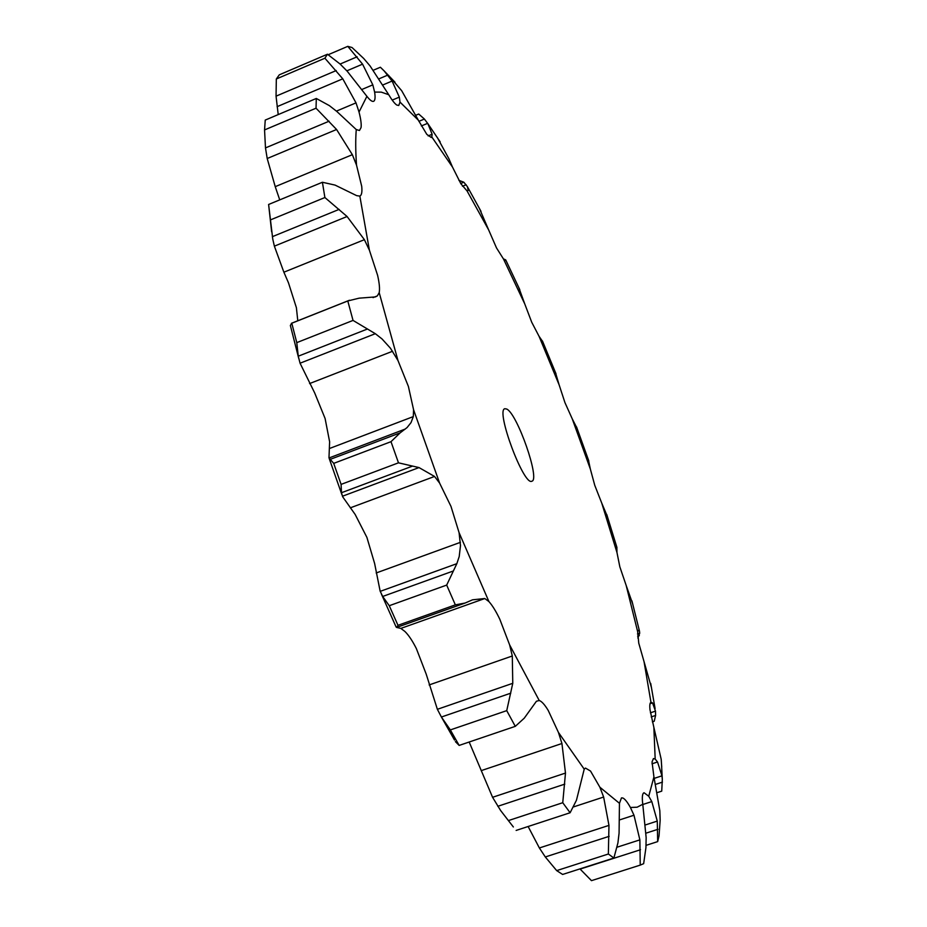 <?xml version="1.0" encoding="UTF-8"?>
<svg xmlns="http://www.w3.org/2000/svg" width="927" height="927" viewBox="0 0 927 927"><rect width="100%" height="100%" fill="white"/><g stroke="black" fill="none" stroke-linecap="round" stroke-linejoin="round"><path stroke-width="1.39" d="M298.691 358.251L290.36 325.47L291.785 323.222L296.779 342.631L298.262 356.2L300.058 363.21L314.647 392.851L325.099 418.494L329.618 441.762L328.981 457.845L333.708 463.373L341.09 484.392L398.483 462.828L419.016 467.579L434.543 476.455L439.595 483.083L450.985 506.409L459.085 532.677L488.923 601.577C492.353 605.389 495.968 611.252 499.769 619.166L509.63 644.891L539.224 700.499C541.692 701.299 544.694 704.613 548.228 710.453L558.448 732.446L584.219 769.167L585.458 768.077L590.534 771.055L599.885 787.232L619.456 803.303L621.472 797.892L622.805 797.985C624.856 798.877 627.394 802.04 630.418 807.487L637.139 807.208L642.77 804.277C642.04 798.46 642.214 794.798 643.303 793.28L644.033 792.724L648.738 796.235L653.929 776.907L652.04 761.913L653.431 758.553L655.18 759.074L653.859 727.336L650.024 709.92C649.526 705.366 649.839 702.817 650.951 702.272L644.056 661.704L638.761 643.164L637.672 631.716L626.177 585.447L619.839 566.837L616.965 552.492L601.774 503.176L594.775 485.366L590.325 468.958L572.272 418.9L564.949 402.619L559.143 384.914L539.039 336.269L531.716 322.225L524.786 303.986L503.465 258.957L496.49 247.903L488.668 229.954L467.081 190.974L460.858 183.72L452.48 167.045L431.797 136.941L431.229 137.451L426.802 134.357L418.297 120.139L400 102.097L398.749 105.493L396.779 105.041C394.693 103.65 392.005 100.209 388.726 94.716L381.287 92.132L374.624 92.086C375.423 97.289 375.145 100.336 373.778 101.24L373.616 101.31C372.167 101.866 369.931 100.197 366.907 96.338L359.027 112.051C360.846 119.085 361.518 124.264 361.067 127.59L359.467 130.487L356.258 129.571C355.47 139.467 355.551 151.321 356.513 165.11L361.715 186.339C362.295 191.982 361.681 195.226 359.838 196.084L369.409 250.244L377.602 275.307C379.375 283.059 379.919 288.842 379.201 292.631L397.973 360.522L408.401 386.466L413.569 409.734L439.595 483.083M329.827 459.514L400.151 432.851L390.997 441.681L333.708 463.373M400.151 432.851L407.057 427.579L411.032 422.608L413.303 416.605L413.569 409.734M390.997 441.681L398.483 462.828M539.224 700.499L536.432 701.252L524.265 718.17L515.285 726.351L506.733 710.638L450.348 729.92L441.403 717.023L437.37 709.306L426.177 674.056L416.374 648.61C412.457 640.824 408.633 635.099 404.89 631.449L400.858 628.402L484.786 598.529L472.55 599.815L465.145 603.025L455.342 604.867L446.687 585.088L389.259 605.713L382.689 596.455L380.14 591.136L374.624 563.489L366.895 537.382L355.157 514.45L342.654 496.745L341.484 492.724L341.09 484.392M506.791 409.074L504.879 408.714C495.342 409.943 523.859 486.49 531.878 481.194C540.371 479.862 517.405 413.975 506.791 409.074M350.302 507.845L434.543 476.455M342.445 496.235L419.016 467.579M341.484 492.724L411.994 466.304M584.219 769.167L576.455 800.233L570.117 812.747L562.747 802.712L508.402 820.592L500.638 810.534L492.573 797.301L469.178 742.017M279.734 199.884L275.238 186.663L352.353 154.682L356.513 165.11M297.787 320.777L296.397 307.706L288.471 282.805L283.882 272.202L364.392 239.676L369.409 250.244M373.025 297.613L377.347 295.898L375.4 296.918L359.108 298.17L347.787 300.962L353.036 320.418L375.319 333.697L382.005 338.923L390.429 348.204L397.973 360.522M377.347 295.898L379.201 292.631M446.687 585.088L456.837 563.674L459.201 556.582L460.487 545.644L459.085 532.677M484.786 598.529L488.923 601.577M359.815 196.095L356.652 195.643L335.076 185.099L322.411 182.26L324.89 197.532L347.08 216.512L364.392 239.676M506.733 710.638L512.77 683.303L512.295 655.992L509.63 644.891M356.258 129.571L336.733 111.379L329.352 105.62L316.304 98.471L316.037 108.204L336.571 129.49L352.353 154.682M562.747 802.712L565.482 773.072L561.936 743.512L558.448 732.446M336.431 111.113L356.014 102.874L359.027 112.051M366.907 96.338L347.161 71.159L340.105 64.044L327.463 54.218L324.902 58.216L342.77 78.818L356.014 102.874M619.456 803.303L619.074 833.188L617.915 842.933L613.883 858.02L608.355 854.01L608.969 825.378L603.639 797.035L599.885 787.232M361.924 89.456L372.816 84.855L374.624 92.086M388.726 94.716L370.105 65.991L363.708 58.482L352.017 47.509L347.787 46.35L362.573 64.16L372.816 84.855M642.77 804.277L646.154 837.66L645.934 847.672L643.651 863.674L640.233 865.111L639.873 839.874L633.987 815.227L630.418 807.487M392.214 100.104L399.328 97.126L400 102.097M373.326 70.232L380.383 67.242L384.114 70.881L392.098 81.055L399.328 97.126M653.929 776.907L659.827 810.661L660.163 820.175L659.051 835.783L657.672 841.612L657.278 821.09L651.797 801.577L648.738 796.235M388.494 75.307L401.692 90.719L418.297 120.139M428.17 135.898L432.121 134.264L431.797 136.941M657.475 792.539L661.727 791.148L662.318 779.433L661.948 775.841L657.533 761.982L655.18 759.074M415.875 115.226L418.737 114.033L424.392 119.05L427.892 123.708L432.121 134.264M437.277 137.451L448.923 158.784L452.48 167.045M661.739 767.023L661.171 759.201L653.859 727.336M467.011 190.95L468.216 190.464L467.081 190.974M652.365 721.866L654.23 721.241L655.598 715.447L655.482 711.113L652.527 702.898L650.951 702.272M458.911 180.371L463.836 182.213L467.347 186.582L468.216 190.464M479.271 208.146L488.668 229.954M651.554 687.985L644.056 661.704M503.361 258.842L505.713 259.896L505.25 260.429L503.465 258.957M637.834 637.996L639.711 633.199L639.468 631.055L638.436 630.302L637.672 631.716M518.691 287.289L524.786 303.986M632.735 603.998L626.177 585.447M542.735 341.657L539.039 336.269M616.861 547.243L616.965 552.492M555.343 372.144L559.143 384.914M607.417 516.582L601.774 503.176M577.023 428.216L572.272 418.9M588.39 459.757L590.325 468.958M400.858 628.402L396.582 627.428M381.46 594.195L396.142 627.069L396.721 627.405L397.984 625.308L389.259 605.713M283.882 272.202L274.369 246.153L272.758 239.062L268.61 204.473L271.634 231.773M455.377 741.612L459.155 745.424L450.348 729.92M275.238 186.663L267.208 158.517L265.481 147.914L264.554 129.989L265.238 120.081L316.304 98.471M513.361 826.977L508.402 820.592M278.216 114.589L276.049 96.165L276.327 78.98L279.305 74.82L327.463 54.218M528.123 826.502L539.375 847.973L545.308 856.965L556.687 870.615L562.619 874.451L613.883 858.02M579.954 868.9L591.472 880.65L640.487 865.03M347.787 300.962L291.785 323.222M353.036 320.418L296.779 342.631M455.342 604.867L397.984 625.308M274.369 246.153L347.08 216.512M322.411 182.26L268.61 204.473M272.329 236.686L339.131 209.386M324.89 197.532L270.719 219.792M515.285 726.351L459.155 745.424M267.208 158.517L336.571 129.49M265.481 147.914L329.108 121.205M316.037 108.204L264.554 129.931M570.117 812.747L516.142 830.43M277.092 106.675L342.77 78.818M276.049 96.165L336.223 70.556M324.902 58.216L276.327 78.98M608.355 854.01L556.687 870.615M346.86 70.834L362.573 64.16M340.105 64.044L357.127 56.79M347.787 46.35L328.228 54.716M640.233 865.111L591.472 880.65M383.002 84.89L392.098 81.055M379.189 78.737L387.776 75.099M657.672 841.612L646.061 845.343M421.345 125.945L427.648 123.337M418.9 121.333L424.392 119.05M462.48 186.234L466.154 184.74M460.707 183.488L463.836 182.213M504.566 259.989L505.227 259.722M329.015 457.984L405.354 429.016M329.456 448.517L413.303 416.605M309.583 383.569L392.619 351.24M376.165 572.979L460.429 542.33M429.143 684.937L512.295 655.992M481.217 770.627L561.936 743.512M573.662 806.872L603.639 797.035M619.931 819.792L633.987 815.227M642.805 804.509L651.797 801.577M651.994 763.802L657.533 761.982M650.024 703.744L652.527 702.898M300.058 363.21L375.319 333.697M298.262 356.2L367.498 328.992M380.221 591.356L456.837 563.674M382.689 596.455L453.233 571.02M437.37 709.306L512.77 683.303M441.403 717.023L510.765 693.176M492.573 797.301L565.482 773.072M497.799 806.305L564.798 784.126M539.375 847.973L608.969 825.378M545.308 856.965L609.166 836.328M617.104 847.197L639.873 839.874M580.117 869.086L640.511 849.735M645.656 824.845L657.278 821.09M646.119 833.118L657.973 829.294M654.265 778.356L661.948 775.841M655.644 784.358L662.446 782.121M650.43 712.817L655.482 711.113M651.206 716.919L655.598 715.447M637.498 633.964L639.711 633.199M637.625 636.223L639.34 635.632M341.924 494.74L329.305 458.795M384.114 70.881L394.995 82.213M427.892 123.708L440.174 141.854M661.299 760.383L662.318 779.433M467.347 186.582L481.009 211.379M650.708 683.384L655.099 708.645M505.713 259.896L519.792 289.688M631.924 600.905L639.468 631.055M542.457 341.009L556.026 373.859M606.745 514.485L616.953 547.544M576.513 426.872L588.761 460.812M454.52 740.059L441.553 717.278M349.456 300.244L291.368 323.326M465.145 603.025L396.721 627.405"/></g></svg>
